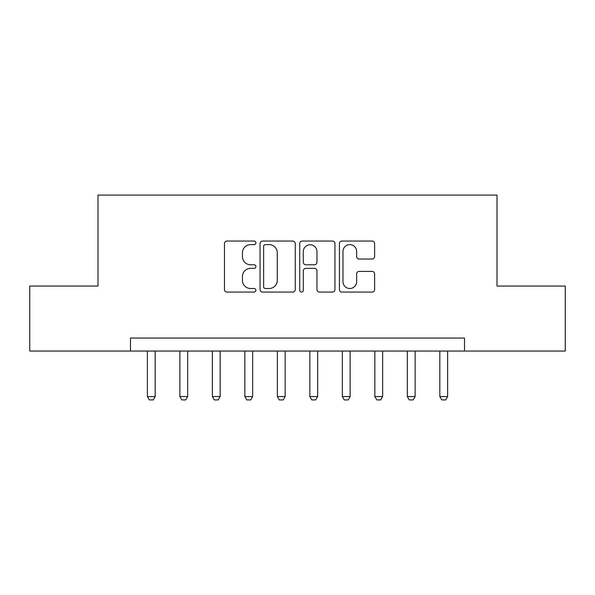 <?xml version="1.0" encoding="UTF-8"?>
<svg xmlns="http://www.w3.org/2000/svg" width="595" height="595" viewBox="0 0 595 595"><rect width="100%" height="100%" fill="white"/><g stroke="black" fill="none" stroke-linecap="round" stroke-linejoin="round"><path stroke-width="0.89" d="M255.91 242.834A1.785 1.785 0 0 0 254.125 241.049L227.015 241.049A2.551 2.551 0 0 0 224.464 243.6L224.464 289.527A2.551 2.551 0 0 0 227.015 292.078L254.125 292.078A1.785 1.785 0 0 0 255.91 290.293A1.785 1.785 0 0 0 254.125 288.508L250.614 288.508A8.166 8.166 0 0 1 242.448 280.342L242.448 276.519A8.166 8.166 0 0 1 250.614 268.352L254.125 268.352A1.785 1.785 0 0 0 255.91 266.567A1.785 1.785 0 0 0 254.125 264.782L250.614 264.782A8.166 8.166 0 0 1 242.448 256.616L242.448 252.786A8.166 8.166 0 0 1 250.614 244.619L254.125 244.619A1.785 1.785 0 0 0 255.91 242.834M372.068 259.041A2.551 2.551 0 0 0 374.619 256.49L374.619 243.6A2.551 2.551 0 0 0 372.068 241.049L341.961 241.049A2.551 2.551 0 0 0 339.41 243.6L339.41 289.527A2.551 2.551 0 0 0 341.961 292.078L372.068 292.078A2.551 2.551 0 0 0 374.619 289.527L374.619 273.968A2.551 2.551 0 0 0 372.068 271.417L359.187 271.417A2.551 2.551 0 0 0 356.636 273.968L356.636 281.68A6.828 6.828 0 0 1 349.808 288.508A6.828 6.828 0 0 1 342.98 281.68L342.98 251.447A6.828 6.828 0 0 1 349.808 244.619A6.828 6.828 0 0 1 356.636 251.447L356.636 256.49A2.551 2.551 0 0 0 359.187 259.041L372.068 259.041M130.483 351.05L29.75 351.05L29.75 286.061L97.989 286.061L97.989 195.078L497.011 195.078L497.011 286.061L565.25 286.061L565.25 351.05L464.516 351.05L464.516 338.049L130.483 338.049L130.483 351.05L464.516 351.05M295.269 243.6A2.551 2.551 0 0 0 292.718 241.049L262.603 241.049A2.551 2.551 0 0 0 260.052 243.6L260.052 289.527A2.551 2.551 0 0 0 262.603 292.078L292.718 292.078A2.551 2.551 0 0 0 295.269 289.527L295.269 243.6M302.282 241.049L332.397 241.049A2.551 2.551 0 0 1 334.948 243.6L334.948 289.527A2.551 2.551 0 0 1 332.397 292.078L319.508 292.078A2.551 2.551 0 0 1 316.957 289.527L316.957 270.904A2.551 2.551 0 0 0 314.405 268.352L305.86 268.352A2.551 2.551 0 0 0 303.301 270.904L303.301 290.293A1.785 1.785 0 0 1 301.516 292.078A1.785 1.785 0 0 1 299.731 290.293L299.731 243.6A2.551 2.551 0 0 1 302.282 241.049M265.415 244.619A1.785 1.785 0 0 0 263.63 246.412L263.63 286.723A1.785 1.785 0 0 0 265.415 288.508L269.111 288.508A8.166 8.166 0 0 0 277.277 280.342L277.277 252.786A8.166 8.166 0 0 0 269.111 244.619L265.415 244.619M316.957 251.573A6.828 6.828 0 0 0 310.129 244.753A6.828 6.828 0 0 0 303.301 251.573L303.301 262.231A2.551 2.551 0 0 0 305.86 264.782L314.405 264.782A2.551 2.551 0 0 0 316.957 262.231L316.957 251.573M147.381 351.05L147.381 396.545L155.176 396.545L155.176 351.05M155.176 396.545L153.227 399.922L149.33 399.922L147.381 396.545M179.869 351.05L179.869 396.545L187.67 396.545L187.67 351.05M187.67 396.545L185.722 399.922L181.825 399.922L179.869 396.545M212.363 351.05L212.363 396.545L220.165 396.545L220.165 351.05M220.165 396.545L218.216 399.922L214.319 399.922L212.363 396.545M244.857 351.05L244.857 396.545L252.659 396.545L252.659 351.05M252.659 396.545L250.711 399.922L246.806 399.922L244.857 396.545M277.352 351.05L277.352 396.545L285.154 396.545L285.154 351.05M285.154 396.545L283.205 399.922L279.3 399.922L277.352 396.545M309.846 351.05L309.846 396.545L317.648 396.545L317.648 351.05M317.648 396.545L315.7 399.922L311.795 399.922L309.846 396.545M342.341 351.05L342.341 396.545L350.143 396.545L350.143 351.05M350.143 396.545L348.194 399.922L344.289 399.922L342.341 396.545M374.835 351.05L374.835 396.545L382.637 396.545L382.637 351.05M382.637 396.545L380.681 399.922L376.784 399.922L374.835 396.545M407.33 351.05L407.33 396.545L415.132 396.545L415.132 351.05M415.132 396.545L413.175 399.922L409.278 399.922L407.33 396.545M439.824 351.05L439.824 396.545L447.619 396.545L447.619 351.05M447.619 396.545L445.67 399.922L441.773 399.922L439.824 396.545"/></g></svg>
